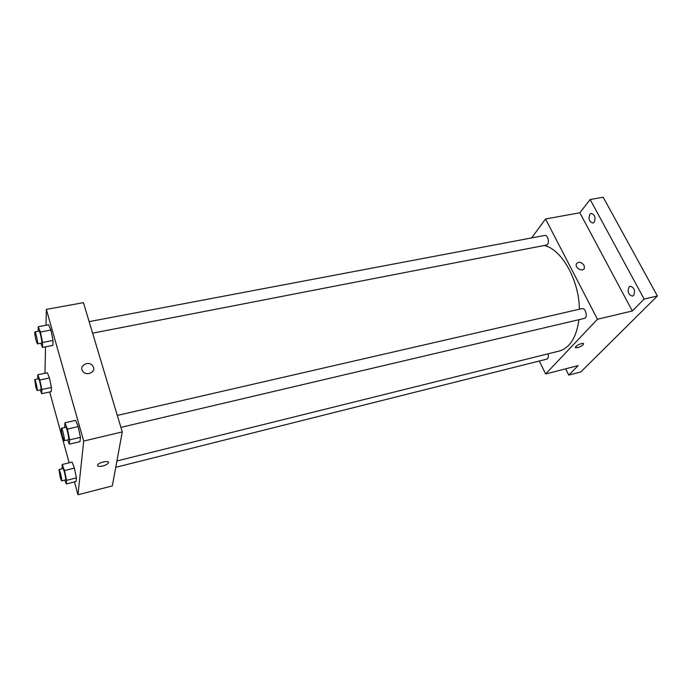 <?xml version="1.0" encoding="UTF-8"?>
<svg xmlns="http://www.w3.org/2000/svg" width="692" height="692" viewBox="0 0 692 692"><rect width="100%" height="100%" fill="white"/><g stroke="black" fill="none" stroke-linecap="round" stroke-linejoin="round"><path stroke-width="1.04" d="M531.612 237.918L545.547 218.983L579.835 212.773L590.146 199.521L603.199 197.237L657.4 295.986L580.847 371.924L568.755 375.09L565.658 368.827M590.146 199.521L644.14 299.065L657.4 295.986M644.14 299.065L632.332 310.976L597.464 319.246L545.607 374L578.166 365.592L568.755 375.09M583.538 343.682L583.555 344.036C582.612 345.516 580.588 346.744 577.474 347.739L575.389 347.272C575.805 345.317 584.368 341.917 583.555 344.036C582.612 345.516 580.588 346.753 577.474 347.739L575.398 347.626M594.194 222.218L592.871 223.066C589.229 221.829 588.243 218.888 589.895 214.243L591.245 213.37C594.886 214.632 595.873 217.582 594.194 222.218M633.647 295.449L632.505 296.115C628.362 294.818 627.212 291.764 629.063 286.938L630.23 286.254C634.382 287.569 635.516 290.64 633.647 295.449M579.835 212.773L632.332 310.976M116.913 460.958L559.188 351.06C569.853 347.929 576.436 337.471 578.944 319.687M579.394 309.22C579.169 280.078 561.558 249.103 544.215 245.487M545.547 218.983L597.464 319.246M545.607 374L539.319 361.008M92.598 333.163L546.438 245.055C550.036 244.613 548.22 234.527 544.708 235.444L89.138 321.633M115.737 467.325L546.792 359.139C548.289 358.447 548.721 356.674 548.107 353.811M120.901 427.371L584.325 318.415C588.139 317.784 585.7 307.516 581.989 308.623L117.32 415.434M584.048 265.287L584.411 268.115C583.226 272.423 574.784 268.185 576.306 264.05C578.46 261.291 581.046 261.706 584.048 265.287L584.411 268.124C583.226 272.423 574.784 268.185 576.306 264.05C578.46 261.291 581.046 261.706 584.048 265.287M46.009 325.257L46.347 309.376L83.438 302.663L122.268 431.912L112.32 485.896L77.98 494.763L74.442 481.9M46.347 309.376L83.706 441.055L122.268 431.912M83.706 441.055L77.98 494.763M108.506 462.299L108.367 463C107.468 464.22 105.573 465.223 102.684 466.019C98.87 466.789 97.174 466.425 97.615 464.938C99.094 462.057 110.357 460.05 108.367 463C107.468 464.22 105.573 465.223 102.684 466.019C99.726 466.676 97.987 466.546 97.468 465.638M38.155 331.278L38.198 326.719L48.604 324.764L50.888 330.032L53.033 340.429L52.869 345.403L53.033 340.429L50.888 330.032L40.413 332.022L42.575 342.462L42.497 347.436L40.767 343.223M62.107 468.778L62.228 464.496L72.054 462.092L74.399 468.121L76.423 477.887L76.068 481.494L76.423 477.887L74.399 468.121L64.512 470.56L66.553 480.369L66.276 483.967L64.832 480.101M44.963 373.273L45.534 346.839M69.174 462.801L49.686 391.983M64.693 427.535L64.918 422.795L75.636 420.355L78.231 426.601L80.436 437.327L80.013 441.626L80.436 437.327L78.231 426.601L67.435 429.092L69.658 439.861L69.33 444.152L67.643 439.887M37.757 378.922L37.792 374.753L47.35 372.78L49.443 377.953L51.416 387.459L51.269 391.646L51.416 387.459L49.443 377.953L39.816 379.96L41.805 389.501L41.736 393.687L40.257 389.856M93.506 367.374C95.332 372.46 86.673 376.085 83.075 371.69C78.092 366.526 88.135 360.082 92.503 365.566L93.506 367.374C95.332 372.469 86.673 376.085 83.075 371.69C78.092 366.535 88.135 360.082 92.503 365.566L93.506 367.374M37.792 374.753L39.816 379.96M37.126 390.522L40.958 389.708C41.788 389.821 39.28 378.316 38.57 378.758L34.73 379.553L35.915 387.477L37.126 390.522C37.922 390.643 35.413 379.121 34.73 379.553M41.805 389.501L51.416 387.459M41.736 393.687L51.269 391.646M47.35 372.78L49.443 377.953M38.198 326.719L40.413 332.022M37.446 343.872L41.624 343.059C42.593 343.189 39.928 330.629 39.081 331.105L34.903 331.892C34.531 332.973 34.946 335.931 36.157 340.775L37.446 343.872C38.389 344.01 35.716 331.425 34.903 331.892M42.575 342.462L53.033 340.429M42.497 347.436L52.869 345.403M48.604 324.764L50.888 330.032M62.228 464.496L64.512 470.56M61.614 480.905L65.55 479.919C66.432 479.997 63.707 468.077 62.963 468.562L59.019 469.539L60.178 477.316L61.614 480.905C62.462 480.992 59.737 469.055 59.019 469.539M66.553 480.369L76.423 477.887M66.276 483.967L76.068 481.494M72.054 462.092L74.399 468.121M64.918 422.795L67.435 429.092M64.218 440.7L68.517 439.688C69.563 439.766 66.648 426.748 65.74 427.293L61.432 428.279C61.043 429.265 61.45 432.171 62.669 436.989L64.218 440.7C65.238 440.787 62.315 427.743 61.432 428.279M69.658 439.861L80.436 437.327M69.33 444.152L80.013 441.626M75.636 420.355L78.231 426.601"/></g></svg>
